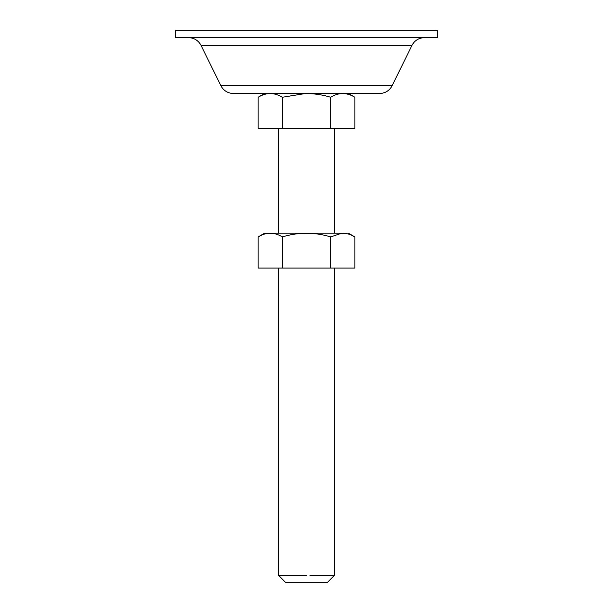 <?xml version="1.0" encoding="UTF-8"?>
<svg xmlns="http://www.w3.org/2000/svg" width="613" height="613" viewBox="0 0 613 613"><rect width="100%" height="100%" fill="white"/><g stroke="black" fill="none" stroke-linecap="round" stroke-linejoin="round"><path stroke-width="0.92" d="M341.824 233.17L264.624 233.17L258.142 236.917C266.18 231.998 274.249 231.998 282.332 236.924C298.493 232.013 314.607 232.013 330.668 236.924L341.855 233.201C346.291 233.086 350.628 234.327 354.858 236.917L354.858 268.088L258.142 268.088L258.142 236.917M308.691 233.17L278.563 233.17L278.563 128.416M330.668 268.088L330.668 236.924M282.332 268.088L282.332 236.924M291.045 30.65L437.444 30.65L437.444 37.631L175.556 37.631L175.556 30.65L291.045 30.65M220.849 85.69L201.087 45.446L411.913 45.446L392.151 85.69L220.849 85.69C223.553 90.67 227.729 93.268 233.384 93.505L379.616 93.505C385.271 93.268 389.447 90.67 392.151 85.69L390.404 85.69M278.563 268.088L278.563 575.369L306.5 575.369M309.971 575.369L334.437 575.369L334.437 268.088M326.583 582.35L285.551 582.35L278.563 575.369M354.858 97.245L354.858 128.416L258.142 128.416L258.142 97.245C266.18 92.325 274.249 92.333 282.332 97.252L305.404 93.521C314.063 93.513 322.484 94.754 330.668 97.252C338.713 92.333 346.774 92.325 354.858 97.245L348.376 93.505M330.675 97.245L330.668 128.416M282.332 128.416L282.332 97.252M424.449 37.631C418.786 37.868 414.61 40.473 411.913 45.446L409.553 45.446M348.376 233.17L354.858 236.917M201.087 45.446C198.39 40.473 194.214 37.868 188.551 37.631M334.437 233.17L334.437 128.416M334.437 575.369L327.449 582.35M264.624 93.505L258.142 97.245"/></g></svg>

